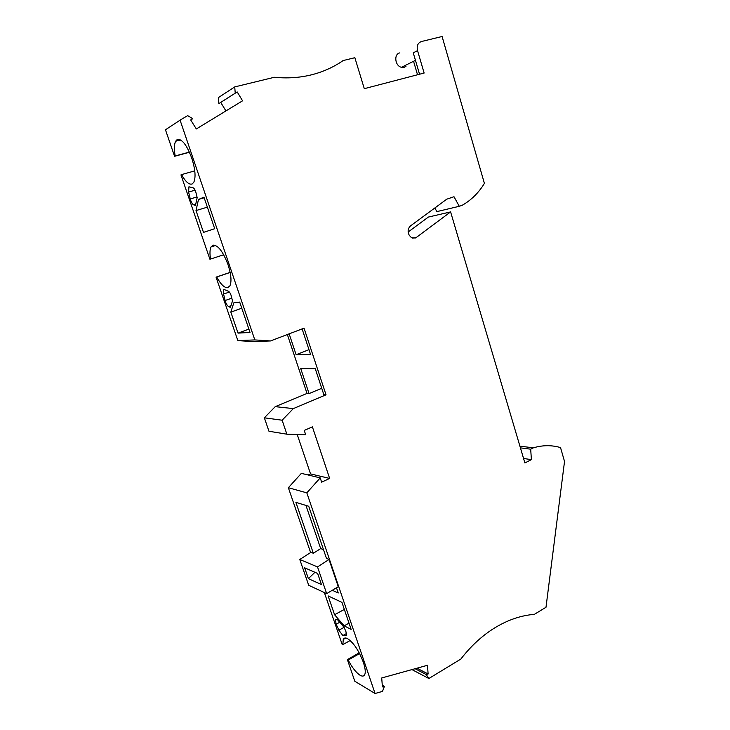 <?xml version="1.0" encoding="UTF-8"?>
<svg xmlns="http://www.w3.org/2000/svg" width="730" height="730" viewBox="0 0 730 730"><rect width="100%" height="100%" fill="white"/><g stroke="black" fill="none" stroke-linecap="round" stroke-linejoin="round"><path stroke-width="1.09" d="M306.828 492.85L288.359 487.722L301.362 473.359L320.214 477.885L306.828 492.85L375.065 693.5L354.798 681.236L347.37 659.601L348.192 660.066C352.134 667.576 356.103 672.64 360.091 675.259C362.354 676.546 363.905 676.336 364.754 674.611C365.721 672.239 365.292 668.269 363.449 662.694L363.193 661.937C358.804 650.503 353.594 642.738 347.58 638.64C345.482 637.564 344.04 637.828 343.255 639.443L342.881 644.608L350.172 640.52M189.398 152.105L175.173 155.946C173.986 149.194 174.142 144.294 175.656 141.218L177.016 139.704C181.67 138.454 186.524 144.43 191.57 157.643L191.89 158.565C195.293 169.378 195.932 177.28 193.806 182.272L192.154 183.978C189.079 184.946 185.548 181.816 181.569 174.589L180.958 174.899L209.902 259.223L210.559 259.059C209.629 253.556 209.802 249.514 211.061 246.932L213.05 245.125C218.033 245.098 222.969 251.494 227.879 264.315L228.18 265.2C231.182 274.626 231.766 281.497 229.923 285.822L227.614 287.72C224.329 287.875 220.697 284.298 216.719 276.998L216.053 277.135L237.852 340.618L254.816 339.915L180.082 120.158L165.473 129.803L174.561 156.293L175.173 155.946M223.681 254.761L210.559 259.059M419.54 74.232L413.253 52.834L417.542 50.625L424.121 73.037L364.297 88.677L354.853 57.706L343.146 60.553C333.592 67.178 322.979 71.951 311.309 74.871C299.61 77.754 287.301 78.557 274.38 77.27L234.732 86.916L218.334 97.628L218.836 103.578L220.725 102.437L225.935 110.933M523.565 458.495L531.394 459.617L524.888 462.966L450.602 211.91L416.392 237.405L415.215 238.035L411.373 237.579L409.247 235.297C407.404 231.538 407.851 228.38 410.588 225.835L446.824 199.153L453.996 196.735L459.289 206.289L462.19 205.285C471.252 200.139 478.652 192.829 484.401 183.376L442.088 36.5L421.411 41.528C417.825 42.897 416.538 45.935 417.542 50.625M336.192 624.214L335.38 619.898L337.324 619.478L344.003 627.216L345.892 631.468L346.577 635.073L346.12 635.383L342.571 635.2L338.875 630.218L336.192 624.214L339.733 622.27M188.577 192.054L190.265 198.934C191.178 202.164 192.328 204.144 193.715 204.865L195.467 205.413L197.173 197.647L195.996 192.766C195.22 190.01 194.244 188.34 193.067 187.765L188.942 186.807L188.577 192.054L195.065 190.165M405.971 66.394L404.119 67.324L401.518 67.306C394.966 66.047 393.561 54.029 399.839 52.879M223.562 294.053L225.123 300.523C225.99 303.589 227.139 305.605 228.581 306.554L230.415 307.44L232.487 300.952L231.392 296.38C230.662 293.761 229.685 292.064 228.463 291.279L224.128 289.5L223.508 290.002L223.562 294.053L229.366 292.036M411.948 669.592L428.875 678.508L460.822 659.08C471.188 645.667 482.786 635.082 495.624 627.335C508.454 619.706 521.366 615.372 534.351 614.359L545.994 607.269L564.527 461.46L560.53 447.59C551.707 444.99 542.645 445.072 533.356 447.837L530.692 449.187L531.394 459.617M230.826 312.121L238.035 333.126L250.016 332.424L239.686 302.074L233.81 302.859L230.826 312.121L241.767 308.206M196.014 210.569L203.497 232.386L214.702 228.709L203.962 197.164L198.487 199.454L196.014 210.569L207.366 207.156M382.255 685.068L384.418 686.328L382.493 691.383L375.065 693.5M329.02 559.481L317.523 566.936L326.684 593.645L338.273 586.683L329.02 559.481L326.502 558.486L308.717 506.264L295.887 502.368L313.343 553.267L320.671 548.577L323.49 549.654M190.731 120.012L192.738 118.716L190.694 119.948L196.324 128.954L242.561 100.804L237.195 91.934L220.725 102.437M237.195 91.934L218.836 103.578M530.692 449.187L520.417 447.864M413.892 62.451L417.524 74.761M297.22 434.505L310.542 473.907L329.65 478.433L312.394 426.868L304.246 430.417L305.706 434.779L286.872 434.186L268.969 431.257L264.351 417.815L282.127 420.215L293.323 408.599L275.228 406.656L264.351 417.815M519.906 446.139L533.356 447.837M305.952 505.425L320.671 548.577M286.872 434.186L282.127 420.215M314.949 572.284L308.398 578.653L321.455 584.566L317.632 573.452L304.647 567.821L308.398 578.653M416.994 668.196L428.118 673.982L426.201 674.52L415.096 668.716M180.082 120.158L187.637 115.623L192.738 118.716M326.684 593.645L308.699 585.277L299.774 559.472L317.523 566.936M347.37 659.601L359.206 652.839M342.881 644.608L342.069 644.161L324.348 592.559M310.615 552.555L288.359 487.722M310.542 473.907L308.17 474.993M287.355 334.532L307.011 393.434L275.228 406.656M293.323 408.599L326.036 394.82L304.036 328.171L270.511 340.946L253.073 341.594L237.852 340.618M230.142 272.381L216.053 277.135M174.561 156.293L189.471 152.26M434.843 207.977L436.878 211.609L459.289 206.289M450.602 211.91L428.391 217.056L408.152 232.003M334.568 614.724L328.108 595.899L341.941 602.378L351.139 629.406L344.159 625.838L334.568 614.724L344.341 609.422M344.159 625.838L349.013 623.155M299.774 559.472L310.971 552.327L313.343 553.267M326.036 394.82L323.837 394.656L315.269 368.732L300.678 368.413L309.064 393.579L307.011 393.434M309.064 393.579L321.738 388.296M428.118 673.982L427.479 665.286L381.717 677.978L382.401 686.903L384.418 686.328M320.214 477.885L321.656 482.165L329.65 478.433M270.511 340.946L254.816 339.915M332.506 590.387L338.255 592.997L336.493 587.823M289.153 333.847L296.115 354.725L310.615 354.634L302.111 328.911M296.115 354.725L308.973 349.67M235.233 93.112L234.732 86.916M426.201 674.52L428.875 678.508M216.719 276.998L230.16 272.463M181.569 174.589L194.764 170.884M238.035 333.126L248.893 329.111M198.487 199.454L204.172 197.775M359.58 653.56L348.192 660.066M343.164 635.383L346.577 633.485M228.581 306.554L230.972 305.706M412.733 238.144L416.392 237.405M190.265 198.934L197.009 196.954M193.715 204.865L195.713 204.272M338.875 630.218L344.058 627.353M225.123 300.523L231.821 298.168M345.81 638.011L343.255 639.443M175.656 141.218L180.565 139.932M211.061 246.932L215.633 245.463M401.518 67.306L415.452 60.335M335.38 619.898L336.065 619.524M223.508 290.002L224.712 289.591M188.495 187.263L189.864 186.871"/></g></svg>
